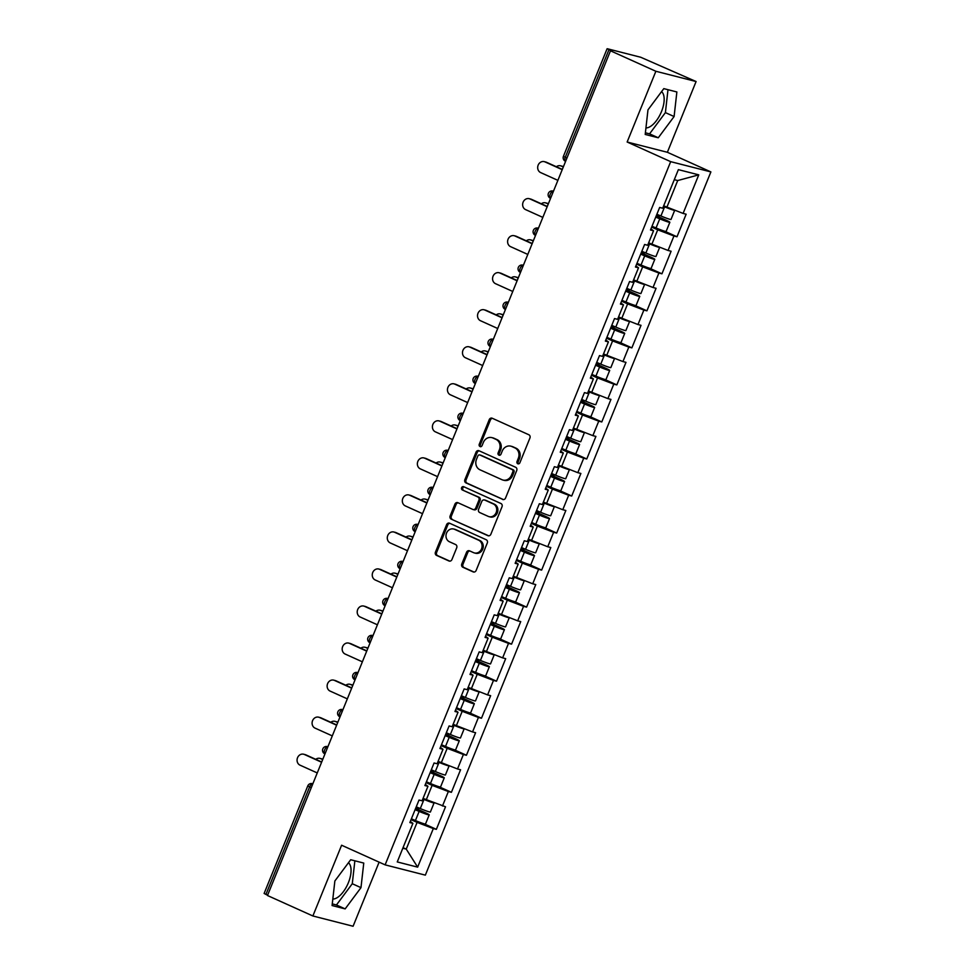 <?xml version="1.0" encoding="UTF-8"?>
<svg xmlns="http://www.w3.org/2000/svg" width="975" height="975" viewBox="0 0 975 975"><rect width="100%" height="100%" fill="white"/><g stroke="black" fill="none" stroke-linecap="round" stroke-linejoin="round"><path stroke-width="1.46" d="M517.786 463.759A1.767 1.56 -75.7 0 0 519.87 462.772L529.925 438.007A2.523 2.23 -75.7 0 0 528.84 434.753L492.217 418.238A2.523 2.23 -75.7 0 0 489.243 419.652L479.188 444.417A1.767 1.56 -75.7 0 0 482.028 445.697L483.332 442.492A8.068 7.117 -75.7 0 1 491.839 437.617A8.068 7.117 -75.7 0 1 492.875 437.97L495.922 439.347A8.068 7.117 -75.7 0 1 499.407 449.743L498.103 452.948A1.767 1.56 -75.7 0 0 500.955 454.228L502.259 451.023A8.068 7.117 -75.7 0 1 510.754 446.148A8.068 7.117 -75.7 0 1 511.79 446.501L514.849 447.878A8.068 7.117 -75.7 0 1 518.322 458.274L517.03 461.48A1.767 1.56 -75.7 0 0 517.786 463.759M332.816 899.06A20.036 9.323 114.3 0 0 348.367 882.728A20.036 9.323 114.3 0 0 348.453 862.741M661.574 91.638A20.036 9.323 -65.7 0 1 661.477 111.613A20.036 9.323 -65.7 0 1 645.938 127.944M461.784 564.013A2.523 2.23 -75.7 0 0 462.881 567.267L473.155 571.898A2.523 2.23 -75.7 0 0 476.129 570.485L487.293 542.99A2.523 2.23 -75.7 0 0 486.208 539.736L449.585 523.222A2.523 2.23 -75.7 0 0 446.611 524.635L435.447 552.13A2.523 2.23 -75.7 0 0 436.532 555.384L448.939 560.978A2.523 2.23 -75.7 0 0 451.925 559.565L456.702 547.804A2.523 2.23 -75.7 0 0 455.617 544.55L449.463 541.771A6.74 5.947 -75.7 0 1 446.367 533.569A6.74 5.947 -75.7 0 1 453.655 529.011A6.74 5.947 -75.7 0 1 454.521 529.303L478.628 540.187A6.74 5.947 -75.7 0 1 481.723 548.389A6.74 5.947 -75.7 0 1 474.423 552.947A6.74 5.947 -75.7 0 1 473.57 552.654L469.548 550.838A2.523 2.23 -75.7 0 0 466.562 552.252L461.784 564.013L462.967 564.318A2.523 2.23 -75.7 0 0 464.051 567.56L474.045 572.069M627.144 142.021L667.363 152.283L696.089 81.534L655.87 71.272L627.144 142.021L670.678 161.655L385.125 864.862L341.603 845.227L312.878 915.976L267.479 895.513L610.484 50.797L612.239 51.248L608.924 49.749L565.256 157.304L566.926 158.06M655.87 71.272L610.484 50.797M502.576 499.432A2.523 2.23 -75.7 0 0 505.562 498.018L516.726 470.511A2.523 2.23 -75.7 0 0 515.641 467.269L479.018 450.755A2.523 2.23 -75.7 0 0 476.032 452.156L464.868 479.663A2.523 2.23 -75.7 0 0 465.965 482.905L503.234 499.59M502.015 506.756L490.852 534.251A2.523 2.23 -75.7 0 1 487.866 535.665L451.242 519.151A2.523 2.23 -75.7 0 1 450.158 515.897L454.935 504.124A2.523 2.23 -75.7 0 1 457.921 502.71L472.765 509.413A2.523 2.23 -75.7 0 0 475.751 507.999L478.92 500.199A2.523 2.23 -75.7 0 0 477.835 496.945L462.369 489.974A1.767 1.56 -75.7 0 1 463.698 486.708L500.918 503.502A2.523 2.23 -75.7 0 1 502.015 506.756M670.678 161.655L710.885 171.917L425.344 875.136L385.125 864.862M424.015 823.777L436.361 829.347L445.526 806.788L423.053 798.391M436.361 829.347L433.314 828.567L417.653 867.141L397.252 861.937L412.913 823.351L409.866 822.571L419.031 800.024L422.077 800.804L427.952 786.313L424.905 785.545L434.07 762.986L437.117 763.766L442.991 749.287L439.944 748.507L449.109 725.948L452.156 726.728L458.031 712.25L454.984 711.47L464.149 688.911L467.196 689.691L473.07 675.212L470.023 674.432L479.188 651.873L482.235 652.653L488.109 638.174L485.062 637.394L494.227 614.847L497.274 615.615L503.149 601.136L500.102 600.356L509.267 577.809L512.314 578.589L518.188 564.098L515.141 563.318L524.294 540.772L527.353 541.552L533.227 527.061L530.181 526.293L539.333 503.734L542.393 504.514L548.267 490.035L545.22 489.255L554.373 466.696L557.432 467.476L563.306 452.997L560.259 452.217L569.412 429.658L572.459 430.438L578.346 415.959L575.299 415.179L584.452 392.62L587.498 393.4L593.385 378.922L590.338 378.142L599.491 355.582L602.538 356.362L608.424 341.884L605.378 341.104L614.53 318.557L617.577 319.325L623.464 304.846L620.417 304.066L629.57 281.519L632.617 282.299L638.503 267.808L635.456 267.028L644.609 244.481L647.656 245.261L653.543 230.77L650.496 230.002L659.648 207.443L662.695 208.223L678.368 169.638L698.758 174.854L683.097 213.428L663.67 205.822M664.633 231.197L676.991 236.767L686.144 214.207L683.097 213.428M676.991 236.767L673.944 235.987L668.058 250.465L648.631 242.848M649.594 268.235L661.952 273.804L671.105 251.245L668.058 250.465M661.952 273.804L658.905 273.024L653.018 287.503L633.592 279.886M634.554 305.26L646.912 310.83L656.065 288.283L653.018 287.503M646.912 310.83L643.866 310.062L637.979 324.541L618.552 316.924M619.515 342.298L631.873 347.868L641.026 325.321L637.979 324.541M631.873 347.868L628.826 347.088L622.94 361.579L603.525 353.962M604.488 379.336L616.834 384.906L625.987 362.359L622.94 361.579M616.834 384.906L613.787 384.126L607.9 398.617L588.486 390.999M589.448 416.374L601.794 421.943L610.947 399.384L607.9 398.617M601.794 421.943L598.747 421.163L592.861 435.642L573.446 428.037M574.409 453.412L586.755 458.981L595.908 436.422L592.861 435.642M586.755 458.981L583.708 458.201L577.822 472.68L558.407 465.075M559.37 490.449L571.716 496.019L580.881 473.46L577.822 472.68M571.716 496.019L568.669 495.239L562.782 509.718L543.367 502.113M544.33 527.487L556.676 533.057L565.841 510.498L562.782 509.718M556.676 533.057L553.629 532.277L547.743 546.756L528.328 539.138M529.291 564.513L541.637 570.095L550.802 547.536L547.743 546.756M541.637 570.095L538.59 569.315L532.716 583.793L513.289 576.176M514.252 601.551L526.597 607.12L535.763 584.573L532.716 583.793M526.597 607.12L523.551 606.352L517.676 620.831L498.249 613.214M499.212 638.588L511.558 644.158L520.723 621.611L517.676 620.831M511.558 644.158L508.511 643.378L502.637 657.869L483.21 650.252M484.173 675.626L496.519 681.196L505.684 658.649L502.637 657.869M496.519 681.196L493.472 680.416L487.597 694.907L468.171 687.29M469.133 712.664L481.479 718.234L490.644 695.675L487.597 694.907M481.479 718.234L478.433 717.454L472.558 731.932L453.131 724.328M454.094 749.702L466.44 755.272L475.605 732.713L472.558 731.932M466.44 755.272L463.393 754.492L457.519 768.97L438.092 761.365M439.055 786.74L451.401 792.309L460.566 769.75L457.519 768.97M451.401 792.309L448.354 791.529L442.479 806.008M426.246 799.841L432.132 785.362L426.087 782.632M425.344 784.473L427.952 786.313M448.354 791.529L432.132 785.362M441.285 762.803L447.172 748.325L441.127 745.595M440.383 747.435L442.991 749.287M463.393 754.492L447.172 748.325M456.324 725.766L462.211 711.287L456.166 708.557M455.423 710.397L458.031 712.25M478.433 717.454L462.211 711.287M471.364 688.728L477.25 674.249L471.205 671.519M470.462 673.359L473.07 675.212M493.472 680.416L477.25 674.249M486.403 651.69L492.29 637.211L486.245 634.481M485.501 636.334L488.109 638.174M508.511 643.378L492.29 637.211M501.442 614.652L507.329 600.173L501.284 597.456M500.541 599.296L503.149 601.136M523.551 606.352L507.329 600.173M516.482 577.627L522.368 563.136L516.323 560.418M515.58 562.258L518.188 564.098M538.59 569.315L522.368 563.136M531.521 540.589L537.408 526.098L531.363 523.38M530.619 525.22L533.227 527.061M553.629 532.277L537.408 526.098M546.561 503.551L552.447 489.072L546.402 486.342M545.659 488.183L548.267 490.035M568.669 495.239L552.447 489.072M561.6 466.513L567.487 452.034L561.442 449.304M560.686 451.145L563.306 452.997M583.708 458.201L567.487 452.034M576.639 429.475L582.526 414.997L576.481 412.267M575.725 414.107L578.346 415.959M598.747 421.163L582.526 414.997M591.679 392.438L597.553 377.959L591.52 375.229M590.765 377.069L593.385 378.922M613.787 384.126L597.553 377.959M606.718 355.4L612.592 340.921L606.56 338.203M605.804 340.043L608.424 341.884M628.826 347.088L612.592 340.921M621.758 318.374L627.632 303.883L621.599 301.165M620.843 303.006L623.464 304.846M643.866 310.062L627.632 303.883M636.797 281.336L642.671 266.845L636.638 264.127M635.883 265.968L638.503 267.808M658.905 273.024L642.671 266.845M651.836 244.298L657.711 229.82L651.678 227.09M650.922 228.93L653.543 230.77M673.944 235.987L657.711 229.82M696.089 81.534L640.758 57.269L607.571 48.799L608.924 49.749M666.876 207.261L677.723 180.546L674.286 179.68M698.758 174.854L677.723 180.546M312.878 915.976L353.084 926.25L379.117 862.156M267.601 895.221L264.115 893.466L307.783 785.911L309.599 786.91L265.919 894.465M667.363 152.283L710.885 171.917M402.821 848.226L406.246 849.103L417.093 822.388L411.048 819.67M403.053 847.665L406.246 849.103L417.653 867.141M410.304 821.511L412.913 823.351M433.314 828.567L417.093 822.388M674.103 116.537L676.869 91.967L663.804 88.627L647.973 109.87L645.206 134.452L658.271 137.78L674.103 116.537L665.401 112.613L667.985 89.688M350.695 859.743L334.864 880.986L332.085 905.556L345.15 908.895L360.982 887.652L363.76 863.07L350.695 859.743M518.627 463.844A1.767 1.56 -75.7 0 1 518.2 461.784L519.492 458.579A8.068 7.117 -75.7 0 0 516.019 448.183L514.849 447.878M510.754 446.148L511.936 446.44A8.068 7.117 -75.7 0 1 512.96 446.806L516.019 448.183M491.839 437.617L493.009 437.909A8.068 7.117 -75.7 0 1 494.045 438.275L497.092 439.652A8.068 7.117 -75.7 0 1 500.577 450.048L499.273 453.241A1.767 1.56 -75.7 0 0 499.712 455.313M492.497 418.372A2.523 2.23 -75.7 0 0 490.413 419.957L480.358 444.71A1.767 1.56 -75.7 0 0 480.797 446.782M479.298 450.877A2.523 2.23 -75.7 0 0 477.214 452.461L466.038 479.956A2.523 2.23 -75.7 0 0 467.135 483.21L503.466 499.602M512.838 471.79A1.767 1.56 -75.7 0 0 512.07 469.523L479.932 455.02A1.767 1.56 -75.7 0 0 477.847 456.008L476.47 459.383A8.068 7.117 -75.7 0 0 479.956 469.779L501.93 479.688A8.068 7.117 -75.7 0 0 502.954 480.053A8.068 7.117 -75.7 0 0 511.461 475.178L512.838 471.79L514.008 472.095A1.767 1.56 -75.7 0 0 513.252 469.816L512.07 469.523M480.638 455.203A1.767 1.56 -75.7 0 1 481.102 455.325L513.252 469.816M502.954 480.053L504.136 480.358A8.068 7.117 -75.7 0 0 512.643 475.471L511.461 475.178M514.008 472.095L512.643 475.471M488.755 535.836L451.242 519.151M458.201 502.844A2.523 2.23 -75.7 0 0 456.105 504.428L451.327 516.202A2.523 2.23 -75.7 0 0 452.412 519.443M473.935 509.718A2.523 2.23 -75.7 0 0 476.921 508.304L480.09 500.492A2.523 2.23 -75.7 0 0 479.005 497.25L462.369 489.974M464.112 486.903A1.767 1.56 -75.7 0 0 463.539 490.267M488.183 516.36A6.74 5.947 -75.7 0 0 489.036 516.665A6.74 5.947 -75.7 0 0 496.336 512.107A6.74 5.947 -75.7 0 0 493.24 503.904L484.746 500.065A2.523 2.23 -75.7 0 0 481.772 501.479L478.591 509.291A2.523 2.23 -75.7 0 0 479.688 512.533L488.183 516.36M489.036 516.665L490.218 516.969A6.74 5.947 -75.7 0 0 497.506 512.399A6.74 5.947 -75.7 0 0 494.41 504.197L493.24 503.904M485.258 500.199A2.523 2.23 -75.7 0 1 485.916 500.37L494.41 504.197M469.828 550.96A2.523 2.23 -75.7 0 0 467.744 552.545L462.967 564.318M474.423 552.947L475.605 553.252A6.74 5.947 -75.7 0 0 482.893 548.681A6.74 5.947 -75.7 0 0 479.798 540.479L478.628 540.187M453.655 529.011L454.825 529.303A6.74 5.947 -75.7 0 1 455.691 529.608L479.798 540.479M449.865 523.356A2.523 2.23 -75.7 0 0 447.781 524.94L436.617 552.435A2.523 2.23 -75.7 0 0 437.702 555.677L449.828 561.149M645.389 132.795L649.569 133.855L665.401 112.613M649.569 133.855L658.271 137.78M332.28 903.898L336.448 904.971L352.28 883.728L354.863 860.803M352.28 883.728L360.982 887.652M336.448 904.971L345.15 908.895M560.552 165.799L562.075 166.189A5.777 5.094 104.3 0 1 562.807 166.445L561.283 166.067A5.777 5.094 -75.7 0 0 560.552 165.799A5.777 5.094 -75.7 0 0 556.372 166.737M652.019 226.249L656.041 227.967A8.482 0.609 -157.9 0 0 666.132 231.428L669.849 222.288A8.482 0.609 -157.9 0 0 665.864 220.082L659.843 217.376A1.536 1.365 104.3 0 1 659.234 215.268M657.845 214.658A1.536 1.365 -75.7 0 0 658.32 216.986L666.754 221.033L655.822 216.877M674.7 210.234A8.482 0.609 -157.9 0 1 674.712 210.295L671.007 219.436A8.482 0.609 -157.9 0 1 660.916 215.975L656.882 214.256M674.712 210.295A8.482 0.609 -157.9 0 1 664.621 206.834L663.463 206.347M663.561 206.115L671.604 209.064M563.306 166.969L561.283 166.067M669.849 222.288A8.482 0.609 -157.9 0 1 659.758 218.827L655.724 217.108M563.416 166.725L562.807 166.445M544.245 161.643L545.768 162.033A5.777 5.094 104.3 0 1 546.512 162.289L544.988 161.899A5.777 5.094 -75.7 0 0 544.245 161.643A5.777 5.094 -75.7 0 0 538.005 165.555A5.777 5.094 -75.7 0 0 540.65 172.587L557.871 180.351M546.512 162.289L562.319 169.418M544.988 161.899L562.209 169.674M545.513 202.837L547.036 203.227A5.777 5.094 104.3 0 1 547.767 203.483L546.244 203.092A5.777 5.094 -75.7 0 0 545.513 202.837A5.777 5.094 -75.7 0 0 541.332 203.775M636.98 263.274L641.002 265.005A8.482 0.609 -157.9 0 0 651.093 268.466L654.81 259.326A8.482 0.609 -157.9 0 0 650.825 257.12L644.804 254.414A1.536 1.365 104.3 0 1 644.207 252.293M642.805 251.696A1.536 1.365 -75.7 0 0 643.281 254.024L651.714 258.07L640.782 253.902M659.661 247.272A8.482 0.609 -157.9 0 1 659.673 247.333L655.968 256.474A8.482 0.609 -157.9 0 1 645.877 253.012L641.842 251.294M659.673 247.333A8.482 0.609 -157.9 0 1 649.582 243.872L648.424 243.372M648.521 243.153L656.565 246.09M548.267 204.007L546.244 203.092M654.81 259.326A8.482 0.609 -157.9 0 1 644.719 255.864L640.685 254.134M548.377 203.763L547.767 203.483M530.473 239.874L531.997 240.264A5.777 5.094 104.3 0 1 532.728 240.52L531.204 240.13A5.777 5.094 -75.7 0 0 530.473 239.874A5.777 5.094 -75.7 0 0 526.293 240.813M621.94 300.312L625.962 302.043A8.482 0.609 -157.9 0 0 636.053 305.504L639.771 296.363A8.482 0.609 -157.9 0 0 635.785 294.158L629.765 291.452A1.536 1.365 104.3 0 1 629.168 289.331M627.766 288.734A1.536 1.365 -75.7 0 0 628.241 291.062L636.675 295.108L625.743 290.94M644.621 284.31A8.482 0.609 -157.9 0 1 644.633 284.371L640.928 293.512A8.482 0.609 -157.9 0 1 630.837 290.05L626.803 288.332M644.633 284.371A8.482 0.609 -157.9 0 1 634.542 280.91L633.384 280.41M633.482 280.178L641.526 283.128M533.227 241.044L531.204 240.13M639.771 296.363A8.482 0.609 -157.9 0 1 629.679 292.902L625.645 291.172M533.337 240.788L532.728 240.52M515.434 276.912L516.957 277.302A5.777 5.094 104.3 0 1 517.688 277.558L516.165 277.168A5.777 5.094 -75.7 0 0 515.434 276.912A5.777 5.094 -75.7 0 0 511.253 277.851M606.901 337.35L610.923 339.081A8.482 0.609 -157.9 0 0 621.014 342.542L624.731 333.401A8.482 0.609 -157.9 0 0 620.746 331.195L614.725 328.49A1.536 1.365 104.3 0 1 614.128 326.369M612.727 325.772A1.536 1.365 -75.7 0 0 613.202 328.1L621.636 332.146L610.703 327.978M629.582 321.348A8.482 0.609 -157.9 0 1 629.594 321.409L625.889 330.549A8.482 0.609 -157.9 0 1 615.798 327.088L611.764 325.357M629.594 321.409A8.482 0.609 -157.9 0 1 619.503 317.947L618.345 317.448M618.442 317.216L626.486 320.166M518.188 278.082L516.165 277.168M624.731 333.401A8.482 0.609 -157.9 0 1 614.64 329.94L610.606 328.209M518.298 277.826L517.688 277.558M500.394 313.95L501.918 314.34A5.777 5.094 104.3 0 1 502.649 314.596L501.126 314.206A5.777 5.094 -75.7 0 0 500.394 313.95A5.777 5.094 -75.7 0 0 496.214 314.876M591.862 374.388L595.896 376.118A8.482 0.609 -157.9 0 0 605.975 379.567L609.692 370.427A8.482 0.609 -157.9 0 0 605.707 368.233L599.698 365.515A1.536 1.365 104.3 0 1 599.089 363.407M597.687 362.81A1.536 1.365 -75.7 0 0 598.163 365.125L606.596 369.172L595.664 365.016M614.543 358.386A8.482 0.609 -157.9 0 1 614.555 358.447L610.85 367.587A8.482 0.609 -157.9 0 1 600.758 364.126L596.724 362.395M614.555 358.447A8.482 0.609 -157.9 0 1 604.463 354.985L603.306 354.486M603.403 354.254L611.447 357.203M503.149 315.12L501.126 314.206M609.692 370.427A8.482 0.609 -157.9 0 1 599.601 366.978L595.567 365.247M503.258 314.864L502.649 314.596M485.355 350.988L486.878 351.378A5.777 5.094 104.3 0 1 487.61 351.634L486.086 351.244A5.777 5.094 -75.7 0 0 485.355 350.988A5.777 5.094 -75.7 0 0 481.187 351.914M576.822 411.426L580.856 413.156A8.482 0.609 -157.9 0 0 590.935 416.605L594.653 407.465A8.482 0.609 -157.9 0 0 590.667 405.271L584.659 402.553A1.536 1.365 104.3 0 1 584.049 400.445M582.648 399.847A1.536 1.365 -75.7 0 0 583.123 402.163L591.557 406.209L580.625 402.053M599.503 395.423A8.482 0.609 -157.9 0 1 599.515 395.484L595.81 404.625A8.482 0.609 -157.9 0 1 585.719 401.164L581.685 399.433M599.515 395.484A8.482 0.609 -157.9 0 1 589.436 392.023L588.266 391.523M588.364 391.292L596.408 394.241M488.109 352.158L486.086 351.244M594.653 407.465A8.482 0.609 -157.9 0 1 584.561 404.016L580.527 402.285M488.219 351.902L487.61 351.634M529.206 198.681L530.729 199.071A5.777 5.094 104.3 0 1 531.472 199.327L529.949 198.937A5.777 5.094 -75.7 0 0 529.206 198.681A5.777 5.094 -75.7 0 0 522.966 202.593A5.777 5.094 -75.7 0 0 525.61 209.625L542.831 217.388M531.472 199.327L547.28 206.456M529.949 198.937L547.17 206.7M514.166 235.718L515.69 236.096A5.777 5.094 104.3 0 1 516.433 236.364L514.91 235.974A5.777 5.094 -75.7 0 0 514.166 235.718A5.777 5.094 -75.7 0 0 507.926 239.631A5.777 5.094 -75.7 0 0 510.571 246.651L527.804 254.426M516.433 236.364L532.24 243.494M514.91 235.974L532.131 243.738M499.127 272.744L500.663 273.134A5.777 5.094 104.3 0 1 501.394 273.402L499.87 273.012A5.777 5.094 -75.7 0 0 499.127 272.744A5.777 5.094 -75.7 0 0 492.887 276.668A5.777 5.094 -75.7 0 0 495.532 283.688L512.765 291.464M501.394 273.402L517.201 280.52M499.87 273.012L517.103 280.776M484.1 309.782L485.623 310.172A5.777 5.094 104.3 0 1 486.354 310.428L484.831 310.05A5.777 5.094 -75.7 0 0 484.1 309.782A5.777 5.094 -75.7 0 0 477.847 313.694A5.777 5.094 -75.7 0 0 480.492 320.726L497.725 328.502M486.354 310.428L502.162 317.558M484.831 310.05L502.064 317.813M469.06 346.82L470.584 347.21A5.777 5.094 104.3 0 1 471.315 347.466L469.792 347.076A5.777 5.094 -75.7 0 0 469.06 346.82A5.777 5.094 -75.7 0 0 462.808 350.732A5.777 5.094 -75.7 0 0 465.453 357.764L482.686 365.54M471.315 347.466L487.122 354.595M469.792 347.076L487.025 354.851M470.316 388.013L471.839 388.403A5.777 5.094 104.3 0 1 472.57 388.672L471.047 388.282A5.777 5.094 -75.7 0 0 470.316 388.013A5.777 5.094 -75.7 0 0 466.148 388.952M561.783 448.463L565.817 450.182A8.482 0.609 -157.9 0 0 575.896 453.643L579.613 444.503A8.482 0.609 -157.9 0 0 575.628 442.309L569.619 439.591A1.536 1.365 104.3 0 1 569.01 437.482M567.608 436.885A1.536 1.365 -75.7 0 0 568.096 439.201L576.518 443.247L565.585 439.091M584.476 432.461A8.482 0.609 -157.9 0 1 584.476 432.51L580.771 441.651A8.482 0.609 -157.9 0 1 570.68 438.202L566.646 436.471M584.476 432.51A8.482 0.609 -157.9 0 1 574.397 429.061L573.227 428.561M573.324 428.33L581.368 431.279M473.07 389.196L471.047 388.282M579.613 444.503A8.482 0.609 -157.9 0 1 569.522 441.041L565.5 439.323M473.18 388.94L472.57 388.672M454.021 383.857L455.544 384.247A5.777 5.094 104.3 0 1 456.276 384.503L454.752 384.113A5.777 5.094 -75.7 0 0 454.021 383.857A5.777 5.094 -75.7 0 0 447.769 387.77A5.777 5.094 -75.7 0 0 450.413 394.802L467.647 402.565M456.276 384.503L472.083 391.633M454.752 384.113L471.985 391.889M455.276 425.051L456.8 425.441A5.777 5.094 104.3 0 1 457.543 425.709L456.008 425.319A5.777 5.094 -75.7 0 0 455.276 425.051A5.777 5.094 -75.7 0 0 451.108 425.99M546.743 485.501L550.778 487.22A8.482 0.609 -157.9 0 0 560.857 490.681L564.574 481.54A8.482 0.609 -157.9 0 0 560.588 479.334L554.58 476.629A1.536 1.365 104.3 0 1 553.971 474.52M552.569 473.923A1.536 1.365 -75.7 0 0 553.057 476.239L561.478 480.285L550.546 476.129M569.437 469.487A8.482 0.609 -157.9 0 1 569.437 469.548L565.732 478.688A8.482 0.609 -157.9 0 1 555.64 475.239L551.606 473.509M569.437 469.548A8.482 0.609 -157.9 0 1 559.357 466.099L558.188 465.599M558.285 465.367L566.329 468.317M458.031 426.221L456.008 425.319M564.574 481.54A8.482 0.609 -157.9 0 1 554.482 478.079L550.461 476.361M438.982 420.895L440.505 421.285A5.777 5.094 104.3 0 1 441.236 421.541L439.713 421.151A5.777 5.094 -75.7 0 0 438.982 420.895A5.777 5.094 -75.7 0 0 432.729 424.808A5.777 5.094 -75.7 0 0 435.374 431.84L452.607 439.603M441.236 421.541L457.043 428.671M439.713 421.151L456.946 428.927M440.237 462.089L441.76 462.479A5.777 5.094 104.3 0 1 442.504 462.735L440.98 462.345A5.777 5.094 -75.7 0 0 440.237 462.089A5.777 5.094 -75.7 0 0 436.069 463.028M531.704 522.527L535.738 524.258A8.482 0.609 -157.9 0 0 545.817 527.719L549.534 518.578A8.482 0.609 -157.9 0 0 545.549 516.372L539.541 513.667A1.536 1.365 104.3 0 1 538.931 511.558M537.53 510.949A1.536 1.365 -75.7 0 0 538.017 513.277L546.439 517.323L535.507 513.167M554.397 506.525A8.482 0.609 -157.9 0 1 554.397 506.586L550.692 515.726A8.482 0.609 -157.9 0 1 540.601 512.265L536.579 510.547M554.397 506.586A8.482 0.609 -157.9 0 1 544.318 503.124L543.148 502.637M543.246 502.405L551.289 505.342M443.003 463.259L440.98 462.345M549.534 518.578A8.482 0.609 -157.9 0 1 539.443 515.117L535.421 513.398M423.942 457.933L425.466 458.323A5.777 5.094 104.3 0 1 426.197 458.579L424.673 458.189A5.777 5.094 -75.7 0 0 423.942 457.933A5.777 5.094 -75.7 0 0 417.69 461.845A5.777 5.094 -75.7 0 0 420.335 468.878L437.568 476.641M426.197 458.579L442.004 465.709M424.673 458.189L441.907 465.965M425.197 499.127L426.721 499.517A5.777 5.094 104.3 0 1 427.464 499.773L425.941 499.383A5.777 5.094 -75.7 0 0 425.197 499.127A5.777 5.094 -75.7 0 0 421.029 500.065M516.665 559.565L520.699 561.295A8.482 0.609 -157.9 0 0 530.778 564.757L534.495 555.616A8.482 0.609 -157.9 0 0 530.51 553.41L524.501 550.704A1.536 1.365 104.3 0 1 523.892 548.584M522.49 547.987A1.536 1.365 -75.7 0 0 522.978 550.314L531.399 554.361L520.467 550.192M539.358 543.562A8.482 0.609 -157.9 0 1 539.358 543.623L535.653 552.764A8.482 0.609 -157.9 0 1 525.562 549.303L521.54 547.584M539.358 543.623A8.482 0.609 -157.9 0 1 529.279 540.162L528.109 539.663M528.206 539.431L536.25 542.38M427.964 500.297L425.941 499.383M534.495 555.616A8.482 0.609 -157.9 0 1 524.404 552.155L520.382 550.424M408.903 494.971L410.426 495.361A5.777 5.094 104.3 0 1 411.158 495.617L409.634 495.227A5.777 5.094 -75.7 0 0 408.903 494.971A5.777 5.094 -75.7 0 0 402.651 498.883A5.777 5.094 -75.7 0 0 405.295 505.903L422.528 513.679M411.158 495.617L426.965 502.747M409.634 495.227L426.867 502.99M410.158 536.165L411.682 536.555A5.777 5.094 104.3 0 1 412.425 536.811L410.902 536.421A5.777 5.094 -75.7 0 0 410.158 536.165A5.777 5.094 -75.7 0 0 405.99 537.103M501.625 596.602L505.659 598.333A8.482 0.609 -157.9 0 0 515.738 601.794L519.456 592.654A8.482 0.609 -157.9 0 0 515.47 590.448L509.462 587.742A1.536 1.365 104.3 0 1 508.852 585.622M507.451 585.024A1.536 1.365 -75.7 0 0 507.938 587.352L516.36 591.398L505.428 587.23M524.318 580.6A8.482 0.609 -157.9 0 1 524.318 580.661L520.613 589.802A8.482 0.609 -157.9 0 1 510.522 586.341L506.5 584.61M524.318 580.661A8.482 0.609 -157.9 0 1 514.239 577.2L513.069 576.7M513.167 576.469L521.211 579.418M412.925 537.335L410.902 536.421M519.456 592.654A8.482 0.609 -157.9 0 1 509.364 589.192L505.342 587.462M393.863 532.009L395.387 532.387A5.777 5.094 104.3 0 1 396.118 532.655L394.595 532.265A5.777 5.094 -75.7 0 0 393.863 532.009A5.777 5.094 -75.7 0 0 387.611 535.921A5.777 5.094 -75.7 0 0 390.256 542.941L407.489 550.717M396.118 532.655L411.925 539.784M394.595 532.265L411.828 540.028M395.119 573.202L396.642 573.592A5.777 5.094 104.3 0 1 397.386 573.848L395.862 573.458A5.777 5.094 -75.7 0 0 395.119 573.202A5.777 5.094 -75.7 0 0 390.951 574.141M486.586 633.64L490.62 635.371A8.482 0.609 -157.9 0 0 500.711 638.832L504.416 629.692A8.482 0.609 -157.9 0 0 500.431 627.486L494.423 624.768A1.536 1.365 104.3 0 1 493.813 622.659M492.412 622.062A1.536 1.365 -75.7 0 0 492.899 624.39L501.321 628.424L490.388 624.268M509.279 617.638A8.482 0.609 -157.9 0 1 509.291 617.699L505.574 626.84A8.482 0.609 -157.9 0 1 495.483 623.378L491.461 621.648M509.291 617.699A8.482 0.609 -157.9 0 1 499.2 614.238L498.03 613.738M498.128 613.507L506.171 616.456M397.885 574.372L395.862 573.458M504.416 629.692A8.482 0.609 -157.9 0 1 494.325 626.23L490.303 624.5M378.824 569.034L380.347 569.424A5.777 5.094 104.3 0 1 381.091 569.692L379.555 569.303A5.777 5.094 -75.7 0 0 378.824 569.034A5.777 5.094 -75.7 0 0 372.572 572.947A5.777 5.094 -75.7 0 0 375.229 579.979L392.45 587.754M381.091 569.692L396.886 576.81M379.555 569.303L396.788 577.066M380.079 610.24L381.603 610.63A5.777 5.094 104.3 0 1 382.346 610.886L380.823 610.496A5.777 5.094 -75.7 0 0 380.079 610.24A5.777 5.094 -75.7 0 0 375.911 611.167M471.547 670.678L475.581 672.409A8.482 0.609 -157.9 0 0 485.672 675.858L489.377 666.717A8.482 0.609 -157.9 0 0 485.392 664.523L479.383 661.806A1.536 1.365 104.3 0 1 478.774 659.697M477.372 659.1A1.536 1.365 -75.7 0 0 477.86 661.416L486.281 665.462L475.349 661.306M494.24 654.676A8.482 0.609 -157.9 0 1 494.252 654.737L490.535 663.878A8.482 0.609 -157.9 0 1 480.443 660.416L476.422 658.686M494.252 654.737A8.482 0.609 -157.9 0 1 484.161 651.276L482.991 650.776M483.088 650.544L491.132 653.494M382.846 611.41L380.823 610.496M489.377 666.717A8.482 0.609 -157.9 0 1 479.286 663.268L475.264 661.537M363.785 606.072L365.308 606.462A5.777 5.094 104.3 0 1 366.052 606.718L364.516 606.328A5.777 5.094 -75.7 0 0 363.785 606.072A5.777 5.094 -75.7 0 0 357.533 609.984A5.777 5.094 -75.7 0 0 360.189 617.017L377.41 624.792M366.052 606.718L381.847 613.848M364.516 606.328L381.749 614.104M365.04 647.278L366.563 647.656A5.777 5.094 104.3 0 1 367.307 647.924L365.783 647.534A5.777 5.094 -75.7 0 0 365.04 647.278A5.777 5.094 -75.7 0 0 360.872 648.204M456.507 707.716L460.541 709.434A8.482 0.609 -157.9 0 0 470.633 712.896L474.337 703.755A8.482 0.609 -157.9 0 0 470.352 701.561L464.344 698.843A1.536 1.365 104.3 0 1 463.734 696.735M462.333 696.138A1.536 1.365 -75.7 0 0 462.82 698.453L471.242 702.5L460.322 698.344M479.2 691.714A8.482 0.609 -157.9 0 1 479.212 691.775L475.495 700.915A8.482 0.609 -157.9 0 1 465.404 697.454L461.382 695.723M479.212 691.775A8.482 0.609 -157.9 0 1 469.121 688.313L467.951 687.814M468.049 687.582L476.092 690.532M367.807 648.448L365.783 647.534M474.337 703.755A8.482 0.609 -157.9 0 1 464.246 700.294L460.224 698.575M348.745 643.11L350.269 643.5A5.777 5.094 104.3 0 1 351.012 643.756L349.489 643.366A5.777 5.094 -75.7 0 0 348.745 643.11A5.777 5.094 -75.7 0 0 342.493 647.022A5.777 5.094 -75.7 0 0 345.15 654.054L362.371 661.818M351.012 643.756L366.807 650.886M349.489 643.366L366.71 651.142M350.001 684.304L351.524 684.694A5.777 5.094 104.3 0 1 352.268 684.962L350.744 684.572A5.777 5.094 -75.7 0 0 350.001 684.304A5.777 5.094 -75.7 0 0 345.832 685.242M441.468 744.754L445.502 746.472A8.482 0.609 -157.9 0 0 455.593 749.933L459.298 740.793A8.482 0.609 -157.9 0 0 455.313 738.599L449.304 735.881A1.536 1.365 104.3 0 1 448.695 733.773M447.293 733.176A1.536 1.365 -75.7 0 0 447.781 735.491L456.202 739.537L445.283 735.382M464.161 728.739A8.482 0.609 -157.9 0 1 464.173 728.8L460.456 737.941A8.482 0.609 -157.9 0 1 450.365 734.492L446.343 732.761M464.173 728.8A8.482 0.609 -157.9 0 1 454.082 725.351L452.912 724.852M453.009 724.62L461.053 727.569M352.767 685.486L350.744 684.572M459.298 740.793A8.482 0.609 -157.9 0 1 449.207 737.332L445.185 735.613M333.706 680.148L335.229 680.538A5.777 5.094 104.3 0 1 335.973 680.794L334.449 680.404A5.777 5.094 -75.7 0 0 333.706 680.148A5.777 5.094 -75.7 0 0 327.454 684.06A5.777 5.094 -75.7 0 0 330.111 691.092L347.332 698.856M335.973 680.794L351.768 687.923M334.449 680.404L351.67 688.179M334.961 721.342L336.485 721.732A5.777 5.094 104.3 0 1 337.228 721.987L335.705 721.61A5.777 5.094 -75.7 0 0 334.961 721.342A5.777 5.094 -75.7 0 0 330.793 722.28M426.428 781.792L430.462 783.51A8.482 0.609 -157.9 0 0 440.554 786.971L444.259 777.831A8.482 0.609 -157.9 0 0 440.273 775.625L434.265 772.919A1.536 1.365 104.3 0 1 433.656 770.811M432.254 770.201A1.536 1.365 -75.7 0 0 432.742 772.529L441.163 776.575L430.243 772.419M449.122 765.777A8.482 0.609 -157.9 0 1 449.134 765.838L445.417 774.979A8.482 0.609 -157.9 0 1 435.325 771.517L431.303 769.799M449.134 765.838A8.482 0.609 -157.9 0 1 439.043 762.377L437.885 761.889M437.97 761.658L446.014 764.607M337.728 722.512L335.705 721.61M444.259 777.831A8.482 0.609 -157.9 0 1 434.18 774.369L430.146 772.651M318.667 717.186L320.19 717.576A5.777 5.094 104.3 0 1 320.933 717.832L319.41 717.442A5.777 5.094 -75.7 0 0 318.667 717.186A5.777 5.094 -75.7 0 0 312.414 721.098A5.777 5.094 -75.7 0 0 315.071 728.13L332.292 735.893M320.933 717.832L336.728 724.961M319.41 717.442L336.631 725.217M319.922 758.379L321.445 758.769A5.777 5.094 104.3 0 1 322.189 759.025L320.665 758.635A5.777 5.094 -75.7 0 0 319.922 758.379A5.777 5.094 -75.7 0 0 315.754 759.318M411.389 818.817L415.423 820.548A8.482 0.609 -157.9 0 0 425.514 824.009L429.219 814.868A8.482 0.609 -157.9 0 0 425.234 812.662L419.226 809.957A1.536 1.365 104.3 0 1 418.616 807.836M417.215 807.239A1.536 1.365 -75.7 0 0 417.702 809.567L426.124 813.613L415.204 809.457M434.082 802.815A8.482 0.609 -157.9 0 1 434.094 802.876L430.377 812.017A8.482 0.609 -157.9 0 1 420.286 808.555L416.264 806.837M434.094 802.876A8.482 0.609 -157.9 0 1 424.003 799.415L422.845 798.915M422.931 798.696L430.987 801.633M322.688 759.549L320.665 758.635M429.219 814.868A8.482 0.609 -157.9 0 1 419.14 811.407L415.106 809.677M303.627 754.223L305.151 754.613A5.777 5.094 104.3 0 1 305.894 754.869L304.371 754.479A5.777 5.094 -75.7 0 0 303.627 754.223A5.777 5.094 -75.7 0 0 297.387 758.136A5.777 5.094 -75.7 0 0 300.032 765.168L317.253 772.931M305.894 754.869L321.689 761.999M304.371 754.479L321.592 762.243M607.108 48.75L563.44 156.293L565.256 157.304A3.851 1.792 114.3 0 0 565.427 161.265A3.851 1.792 114.3 0 0 565.573 161.314L565.597 161.326M311.269 787.666L309.599 786.91A3.851 1.792 -65.7 0 1 312.804 783.803L312.804 783.803A3.851 3.4 104.3 0 0 312.305 783.632A3.851 3.851 0 0 0 307.783 785.911M553.459 191.234L553.459 191.234A3.851 1.792 -65.7 0 0 550.217 194.33A3.851 1.792 114.3 0 0 550.388 198.291A3.851 1.792 114.3 0 0 550.534 198.339L550.388 198.291A3.851 3.851 0 0 1 548.401 193.33A3.851 3.851 0 0 1 552.923 191.051A3.851 3.4 104.3 0 1 553.422 191.222M520.492 272.427L520.455 272.415A3.851 1.792 114.3 0 1 520.309 272.366A3.851 1.792 114.3 0 1 520.138 268.405A3.851 1.792 -65.7 0 1 523.343 265.298A3.851 3.4 104.3 0 0 522.856 265.127A3.851 3.851 0 0 0 518.322 267.406A3.851 3.851 0 0 0 520.309 272.366L520.479 272.439M507.817 302.152A3.851 3.851 0 0 0 503.283 304.444A3.851 3.851 0 0 0 505.269 309.404A3.851 1.792 114.3 0 1 505.099 305.443A3.851 1.792 -65.7 0 1 508.304 302.335A3.851 3.4 104.3 0 0 507.817 302.152L508.341 302.348M493.301 339.373L493.301 339.385A3.851 1.792 -65.7 0 0 490.059 342.481A3.851 1.792 114.3 0 0 490.23 346.442A3.851 1.792 114.3 0 0 490.376 346.491L490.23 346.442A3.851 3.851 0 0 1 488.243 341.482A3.851 3.851 0 0 1 492.777 339.19A3.851 3.4 104.3 0 1 493.265 339.373M478.262 376.411L478.262 376.423A3.851 1.792 -65.7 0 0 475.02 379.519A3.851 1.792 114.3 0 0 475.191 383.48A3.851 1.792 114.3 0 0 475.337 383.528L475.191 383.48A3.851 3.851 0 0 1 473.204 378.519A3.851 3.851 0 0 1 477.738 376.228A3.851 3.4 104.3 0 1 478.225 376.399M445.295 457.616L445.258 457.604A3.851 1.792 114.3 0 1 445.124 457.555A3.851 1.792 114.3 0 1 444.941 453.582A3.851 1.792 -65.7 0 1 448.147 450.474A3.851 3.4 104.3 0 0 447.659 450.304A3.851 3.851 0 0 0 443.138 452.583A3.851 3.851 0 0 0 445.124 457.555L445.283 457.628M433.144 487.524L432.62 487.342A3.851 3.4 104.3 0 1 433.107 487.512A3.851 1.792 -65.7 0 0 429.902 490.62A3.851 1.792 114.3 0 0 430.085 494.581A3.851 1.792 114.3 0 0 430.219 494.63L430.255 494.654M418.104 524.562L418.104 524.562A3.851 1.792 -65.7 0 0 414.862 527.658A3.851 1.792 114.3 0 0 415.045 531.619A3.851 1.792 114.3 0 0 415.179 531.668L415.045 531.619A3.851 3.851 0 0 1 413.059 526.658A3.851 3.851 0 0 1 417.58 524.379A3.851 3.4 104.3 0 1 418.068 524.55M403.065 561.6L403.065 561.6A3.851 1.792 -65.7 0 0 399.823 564.696A3.851 1.792 114.3 0 0 400.006 568.657A3.851 1.792 114.3 0 0 400.14 568.705L400.006 568.657A3.851 3.851 0 0 1 398.019 563.696A3.851 3.851 0 0 1 402.541 561.417A3.851 3.4 104.3 0 1 403.028 561.588M385.137 605.755L385.101 605.743A3.851 1.792 114.3 0 1 384.967 605.694A3.851 1.792 114.3 0 1 384.784 601.733A3.851 1.792 -65.7 0 1 387.989 598.626A3.851 3.4 104.3 0 0 387.502 598.443A3.851 3.851 0 0 0 382.98 600.734A3.851 3.851 0 0 0 384.967 605.694L385.137 605.768M372.462 635.481A3.851 3.851 0 0 0 367.941 637.772A3.851 3.851 0 0 0 369.927 642.732A3.851 1.792 114.3 0 1 369.744 638.771A3.851 1.792 -65.7 0 1 372.95 635.651A3.851 3.4 104.3 0 0 372.462 635.481L372.986 635.676M357.959 672.701L357.423 672.518A3.851 3.4 104.3 0 1 357.91 672.689A3.851 1.792 -65.7 0 0 354.705 675.809A3.851 1.792 114.3 0 0 354.888 679.77A3.851 1.792 114.3 0 0 355.022 679.819L354.888 679.77A3.851 3.851 0 0 1 352.901 674.81A3.851 3.851 0 0 1 357.423 672.518M342.92 709.739L342.908 709.739A3.851 1.792 -65.7 0 0 339.678 712.847A3.851 1.792 114.3 0 0 339.848 716.808A3.851 1.792 114.3 0 0 339.982 716.857L339.848 716.808A3.851 3.851 0 0 1 337.862 711.835A3.851 3.851 0 0 1 342.383 709.556A3.851 3.4 104.3 0 1 342.871 709.727M327.88 746.777L327.868 746.777A3.851 1.792 -65.7 0 0 324.638 749.872A3.851 1.792 114.3 0 0 324.809 753.833A3.851 1.792 114.3 0 0 324.943 753.882L324.809 753.833A3.851 3.851 0 0 1 322.822 748.873A3.851 3.851 0 0 1 327.344 746.594A3.851 3.4 104.3 0 1 327.844 746.765M535.178 231.368A3.851 1.792 -65.7 0 1 538.383 228.26A3.851 3.4 104.3 0 0 537.883 228.089A3.851 3.851 0 0 0 533.362 230.368A3.851 3.851 0 0 0 535.348 235.328A3.851 1.792 114.3 0 1 535.178 231.368M459.981 416.557A3.851 1.792 -65.7 0 1 463.186 413.437A3.851 3.4 104.3 0 0 462.698 413.266A3.851 3.851 0 0 0 458.177 415.545A3.851 3.851 0 0 0 460.151 420.518A3.851 1.792 114.3 0 1 459.981 416.557M519.492 458.579L518.322 458.274M512.96 446.806L511.79 446.501M499.273 453.241L498.103 452.948M500.577 450.048L499.407 449.743M497.092 439.652L495.922 439.347M494.045 438.275L492.875 437.97M480.358 444.71L479.188 444.417M490.413 419.957L489.243 419.652M518.2 461.784L517.03 461.48M467.135 483.21L465.965 482.905M466.038 479.956L464.868 479.663M477.214 452.461L476.032 452.156M481.102 455.325L479.932 455.02M488.524 535.836L487.866 535.665M451.327 516.202L450.158 515.897M456.105 504.428L454.935 504.124M476.921 508.304L475.751 507.999M480.09 500.492L478.92 500.199M479.005 497.25L477.835 496.945M485.916 500.37L484.746 500.065M467.744 552.545L466.562 552.252M455.691 529.608L454.521 529.303M449.597 561.149L448.939 560.978M437.702 555.677L436.532 555.384M436.617 552.435L435.447 552.13M447.781 524.94L446.611 524.635M473.813 572.069L473.155 571.898M464.051 567.56L462.881 567.267M659.843 217.376L658.32 216.986M664.085 220.301L664.328 219.692M660.916 215.975L664.621 206.834M656.041 227.967L659.758 218.827M644.804 254.414L643.281 254.024M649.045 257.339L649.301 256.73M645.877 253.012L649.582 243.872M641.002 265.005L644.719 255.864M629.765 291.452L628.241 291.062M634.006 294.377L634.262 293.767M630.837 290.05L634.542 280.91M625.962 302.043L629.679 292.902M614.725 328.49L613.202 328.1M618.967 331.415L619.222 330.805M615.798 327.088L619.503 317.947M610.923 339.081L614.64 329.94M599.698 365.515L598.163 365.125M603.927 368.452L604.183 367.843M600.758 364.126L604.463 354.985M595.896 376.118L599.601 366.978M584.659 402.553L583.123 402.163M588.888 405.49L589.144 404.881M585.719 401.164L589.436 392.023M580.856 413.156L584.561 404.016M569.619 439.591L568.096 439.201M570.68 438.202L574.397 429.061M565.817 450.182L569.522 441.041M554.58 476.629L553.057 476.239M555.64 475.239L559.357 466.099M550.778 487.22L554.482 478.079M539.541 513.667L538.017 513.277M543.782 516.592L544.026 515.982M540.601 512.265L544.318 503.124M535.738 524.258L539.443 515.117M524.501 550.704L522.978 550.314M528.742 553.629L528.986 553.02M525.562 549.303L529.279 540.162M520.699 561.295L524.404 552.155M509.462 587.742L507.938 587.352M513.703 590.667L513.947 590.058M510.522 586.341L514.239 577.2M505.659 598.333L509.364 589.192M494.423 624.768L492.899 624.39M498.664 627.705L498.908 627.096M495.483 623.378L499.2 614.238M490.62 635.371L494.325 626.23M479.383 661.806L477.86 661.416M483.624 664.743L483.868 664.133M480.443 660.416L484.161 651.276M475.581 672.409L479.286 663.268M464.344 698.843L462.82 698.453M465.404 697.454L469.121 688.313M460.541 709.434L464.246 700.294M449.304 735.881L447.781 735.491M450.365 734.492L454.082 725.351M445.502 746.472L449.207 737.332M434.265 772.919L432.742 772.529M438.506 775.844L438.75 775.235M435.325 771.517L439.043 762.377M430.462 783.51L434.18 774.369M419.226 809.957L417.702 809.567M423.467 812.882L423.711 812.273M420.286 808.555L424.003 799.415M415.423 820.548L419.14 811.407M563.44 156.293A3.851 3.851 0 0 0 565.427 161.265L565.597 161.338M432.62 487.342A3.851 3.851 0 0 0 428.098 489.621A3.851 3.851 0 0 0 430.085 494.581L430.243 494.666M480.882 455.24L479.7 454.947M474.264 509.827L473.094 509.523M485.599 500.248L484.429 499.956"/></g></svg>
